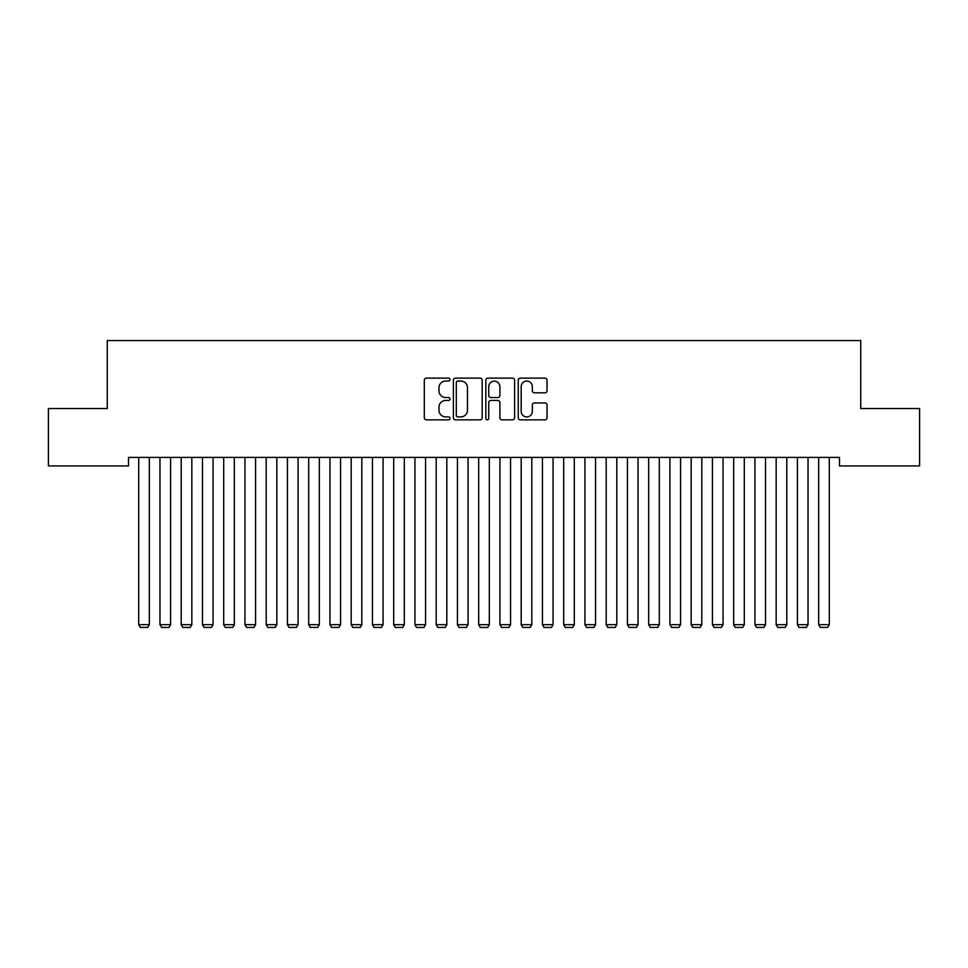 <?xml version="1.0" encoding="UTF-8"?>
<svg xmlns="http://www.w3.org/2000/svg" width="968" height="968" viewBox="0 0 968 968"><rect width="100%" height="100%" fill="white"/><g stroke="black" fill="none" stroke-linecap="round" stroke-linejoin="round"><path stroke-width="1.45" d="M449.999 379.589A1.464 1.464 0 0 0 448.547 378.125L426.38 378.125A2.081 2.081 0 0 0 424.299 380.206L424.299 417.752A2.081 2.081 0 0 0 426.38 419.846L448.547 419.846A1.464 1.464 0 0 0 449.999 418.382A1.464 1.464 0 0 0 448.547 416.918L445.679 416.918A6.679 6.679 0 0 1 439 410.25L439 407.117A6.679 6.679 0 0 1 445.679 400.45L448.547 400.45A1.464 1.464 0 0 0 449.999 398.985A1.464 1.464 0 0 0 448.547 397.521L445.679 397.521A6.679 6.679 0 0 1 439 390.854L439 387.72A6.679 6.679 0 0 1 445.679 381.041L448.547 381.041A1.464 1.464 0 0 0 449.999 379.589M544.96 392.826A2.081 2.081 0 0 0 547.041 390.745L547.041 380.206A2.081 2.081 0 0 0 544.96 378.125L520.348 378.125A2.081 2.081 0 0 0 518.255 380.206L518.255 417.752A2.081 2.081 0 0 0 520.348 419.846L544.96 419.846A2.081 2.081 0 0 0 547.041 417.752L547.041 405.035A2.081 2.081 0 0 0 544.96 402.942L534.421 402.942A2.081 2.081 0 0 0 532.339 405.035L532.339 411.339A5.578 5.578 0 0 1 526.761 416.918A5.578 5.578 0 0 1 521.183 411.339L521.183 386.631A5.578 5.578 0 0 1 526.761 381.041A5.578 5.578 0 0 1 532.339 386.631L532.339 390.745A2.081 2.081 0 0 0 534.421 392.826L544.96 392.826M839.498 457.416L128.502 457.416L128.502 465.923L48.4 465.923L48.4 408.544L107.254 408.544L107.254 340.554L860.746 340.554L860.746 408.544L919.6 408.544L919.6 465.923L839.498 465.923L839.498 457.416M482.173 380.206A2.081 2.081 0 0 0 480.092 378.125L455.48 378.125A2.081 2.081 0 0 0 453.387 380.206L453.387 417.752A2.081 2.081 0 0 0 455.48 419.846L480.092 419.846A2.081 2.081 0 0 0 482.173 417.752L482.173 380.206M487.908 378.125L512.52 378.125A2.081 2.081 0 0 1 514.613 380.206L514.613 417.752A2.081 2.081 0 0 1 512.52 419.846L501.993 419.846A2.081 2.081 0 0 1 499.899 417.752L499.899 402.531A2.081 2.081 0 0 0 497.818 400.45L490.836 400.45A2.081 2.081 0 0 0 488.743 402.531L488.743 418.382A1.464 1.464 0 0 1 487.279 419.846A1.464 1.464 0 0 1 485.827 418.382L485.827 380.206A2.081 2.081 0 0 1 487.908 378.125M457.767 381.041A1.464 1.464 0 0 0 456.315 382.505L456.315 415.466A1.464 1.464 0 0 0 457.767 416.918L460.792 416.918A6.679 6.679 0 0 0 467.471 410.25L467.471 387.72A6.679 6.679 0 0 0 460.792 381.041L457.767 381.041M499.899 386.728A5.578 5.578 0 0 0 494.321 381.15A5.578 5.578 0 0 0 488.743 386.728L488.743 395.44A2.081 2.081 0 0 0 490.836 397.521L497.818 397.521A2.081 2.081 0 0 0 499.899 395.44L499.899 386.728M149.326 457.416L149.326 624.687L138.702 624.687L138.702 457.416M149.326 624.687L147.741 627.445L140.299 627.445L138.702 624.687M170.586 457.416L170.586 624.687L159.962 624.687L159.962 457.416M170.586 624.687L168.989 627.445L161.547 627.445L159.962 624.687M191.833 457.416L191.833 624.687L181.21 624.687L181.21 457.416M191.833 624.687L190.236 627.445L182.795 627.445L181.21 624.687M213.081 457.416L213.081 624.687L202.457 624.687L202.457 457.416M213.081 624.687L211.484 627.445L204.042 627.445L202.457 624.687M234.329 457.416L234.329 624.687L223.705 624.687L223.705 457.416M234.329 624.687L232.731 627.445L225.302 627.445L223.705 624.687M255.576 457.416L255.576 624.687L244.952 624.687L244.952 457.416M255.576 624.687L253.979 627.445L246.55 627.445L244.952 624.687M276.824 457.416L276.824 624.687L266.2 624.687L266.2 457.416M276.824 624.687L275.227 627.445L267.797 627.445L266.2 624.687M298.071 457.416L298.071 624.687L287.448 624.687L287.448 457.416M298.071 624.687L296.474 627.445L289.045 627.445L287.448 624.687M319.319 457.416L319.319 624.687L308.695 624.687L308.695 457.416M319.319 624.687L317.734 627.445L310.292 627.445L308.695 624.687M340.567 457.416L340.567 624.687L329.943 624.687L329.943 457.416M340.567 624.687L338.981 627.445L331.54 627.445L329.943 624.687M361.814 457.416L361.814 624.687L351.19 624.687L351.19 457.416M361.814 624.687L360.229 627.445L352.788 627.445L351.19 624.687M383.074 457.416L383.074 624.687L372.438 624.687L372.438 457.416M383.074 624.687L381.477 627.445L374.035 627.445L372.438 624.687M404.321 457.416L404.321 624.687L393.698 624.687L393.698 457.416M404.321 624.687L402.724 627.445L395.283 627.445L393.698 624.687M425.569 457.416L425.569 624.687L414.945 624.687L414.945 457.416M425.569 624.687L423.972 627.445L416.53 627.445L414.945 624.687M446.817 457.416L446.817 624.687L436.193 624.687L436.193 457.416M446.817 624.687L445.219 627.445L437.778 627.445L436.193 624.687M468.064 457.416L468.064 624.687L457.44 624.687L457.44 457.416M468.064 624.687L466.467 627.445L459.038 627.445L457.44 624.687M489.312 457.416L489.312 624.687L478.688 624.687L478.688 457.416M489.312 624.687L487.715 627.445L480.285 627.445L478.688 624.687M510.559 457.416L510.559 624.687L499.936 624.687L499.936 457.416M510.559 624.687L508.962 627.445L501.533 627.445L499.936 624.687M531.807 457.416L531.807 624.687L521.183 624.687L521.183 457.416M531.807 624.687L530.222 627.445L522.78 627.445L521.183 624.687M553.055 457.416L553.055 624.687L542.431 624.687L542.431 457.416M553.055 624.687L551.47 627.445L544.028 627.445L542.431 624.687M574.302 457.416L574.302 624.687L563.678 624.687L563.678 457.416M574.302 624.687L572.717 627.445L565.276 627.445L563.678 624.687M595.562 457.416L595.562 624.687L584.926 624.687L584.926 457.416M595.562 624.687L593.965 627.445L586.523 627.445L584.926 624.687M616.81 457.416L616.81 624.687L606.186 624.687L606.186 457.416M616.81 624.687L615.212 627.445L607.771 627.445L606.186 624.687M638.057 457.416L638.057 624.687L627.433 624.687L627.433 457.416M638.057 624.687L636.46 627.445L629.019 627.445L627.433 624.687M659.305 457.416L659.305 624.687L648.681 624.687L648.681 457.416M659.305 624.687L657.708 627.445L650.266 627.445L648.681 624.687M680.552 457.416L680.552 624.687L669.929 624.687L669.929 457.416M680.552 624.687L678.955 627.445L671.526 627.445L669.929 624.687M701.8 457.416L701.8 624.687L691.176 624.687L691.176 457.416M701.8 624.687L700.203 627.445L692.773 627.445L691.176 624.687M723.048 457.416L723.048 624.687L712.424 624.687L712.424 457.416M723.048 624.687L721.45 627.445L714.021 627.445L712.424 624.687M744.295 457.416L744.295 624.687L733.671 624.687L733.671 457.416M744.295 624.687L742.698 627.445L735.269 627.445L733.671 624.687M765.543 457.416L765.543 624.687L754.919 624.687L754.919 457.416M765.543 624.687L763.958 627.445L756.516 627.445L754.919 624.687M786.79 457.416L786.79 624.687L776.167 624.687L776.167 457.416M786.79 624.687L785.205 627.445L777.764 627.445L776.167 624.687M808.038 457.416L808.038 624.687L797.414 624.687L797.414 457.416M808.038 624.687L806.453 627.445L799.011 627.445L797.414 624.687M829.298 457.416L829.298 624.687L818.674 624.687L818.674 457.416M829.298 624.687L827.7 627.445L820.259 627.445L818.674 624.687"/></g></svg>

